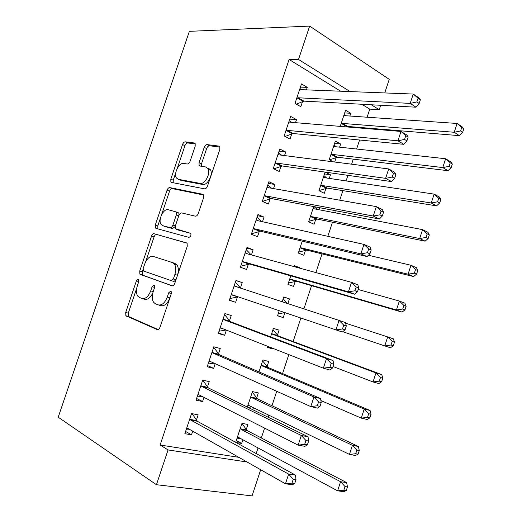 <?xml version="1.0" encoding="UTF-8"?>
<svg xmlns="http://www.w3.org/2000/svg" width="522" height="522" viewBox="0 0 522 522"><rect width="100%" height="100%" fill="white"/><g stroke="black" fill="none" stroke-linecap="round" stroke-linejoin="round"><path stroke-width="0.78" d="M138.258 279.198L136.399 280.856L125.711 312.443L125.867 315.758L157.155 329.571C158.316 329.858 159.269 329.069 160.026 327.203L171.281 293.749L171.164 291.426L170.733 291.074L168.704 292.796L167.255 297.103C164.848 303.047 161.8 305.631 158.12 304.848L155.452 303.797L153.664 302.362C151.974 299.7 151.804 296.176 153.148 291.778L154.571 287.57L154.466 285.299L154.068 284.979L152.13 286.669L150.714 290.858C148.372 296.646 145.449 299.184 141.951 298.46L139.426 297.462L137.788 296.157C136.151 293.592 136.001 290.147 137.332 285.808L138.715 281.71L138.258 279.198M171.386 293.39L169.859 297.892L167.255 297.103M195.195 146.206L195.163 143.524L194.373 142.989L185.284 141.834C184.149 141.88 183.229 142.78 182.524 144.542L170.805 179.163L170.857 181.956L171.549 182.439L204.52 188.833C205.753 188.873 206.745 187.959 207.502 186.093L219.827 149.449L219.788 146.708L218.901 146.101L207.123 144.607C205.916 144.646 204.944 145.573 204.213 147.393L199.052 162.701L199.097 165.481L199.9 166.035L205.635 166.955L207.847 168.508C211.084 172.997 204.944 184.742 200.096 183.385L178.354 179.327L176.449 177.989C173.33 173.819 179.072 162.309 183.724 163.438L187.274 164.006C188.435 163.999 189.375 163.105 190.099 161.305L195.195 146.206M340.638 91.206L289.09 59.475L160.117 445.012L168.064 449.931L247.082 462.016M289.09 59.475L298.506 59.475L309.657 26.1L189.369 31.34L58.21 417.202L156.443 484.716L168.064 449.931M154.251 233.575C153.161 233.464 152.267 234.293 151.556 236.055L139.739 270.99L139.857 274.128L171.895 285.782C173.076 285.991 174.041 285.162 174.798 283.302L187.241 246.312L187.124 243.193L156.75 234.482C155.66 234.371 154.766 235.194 154.062 236.955L145.658 261.803M155.308 224.975L167.073 190.197C167.784 188.435 168.691 187.568 169.8 187.6L202.693 194.262L203.495 194.843L203.573 197.766L198.275 213.505C197.525 215.371 196.54 216.258 195.319 216.173L181.715 212.93C180.547 212.852 179.601 213.72 178.87 215.534L175.431 225.719L175.529 228.734L190.798 233.367C191.254 235.546 190.595 236.871 188.814 237.347L156.006 228.388L155.393 227.938L155.308 224.975L157.794 225.902L160.398 218.222M295.498 122.67L296.509 119.636L290.663 116.413L284.144 135.955L290.036 139.054L291.785 133.815M334.68 162.016L336.181 157.481M339.594 147.165L340.638 144L334.609 143.367M340.638 144L335.365 141.09L329.219 159.667L333.356 161.846M273.535 188.592L274.898 184.507L268.882 181.708L262.325 201.375L268.386 204.05L270.142 198.778M313.696 206.568L308.646 221.83L314.107 224.245L315.764 219.227M318.909 209.72L319.581 207.684M251.428 254.938L253.144 249.797L246.971 247.421L240.368 267.218L246.593 269.463L248.361 264.152M290.767 275.857L287.948 284.379L293.553 286.402L295.224 281.358M299.602 268.119L299.732 267.714L293.984 266.142M293.847 266.546L294.173 265.574L299.732 267.714M229.478 320.834L231.253 315.497L224.91 313.559L218.268 333.48L224.656 335.294L226.391 330.093M267.479 346.236L267.12 347.306L272.882 348.931L273.052 348.422M277.423 335.202L279.094 330.132L273.384 328.384L270.572 336.873M207.43 386.991L209.224 381.621L202.712 380.12L196.018 400.178L202.582 401.542L203.978 397.366M207.201 387.696L207.345 387.265M252.785 409.711L253.451 407.708M256.426 398.697L256.563 398.286M256.648 398.032L258.331 392.935L252.472 391.585L247.35 407.049M367.103 117.222L369.765 109.137L361.85 104.263M160.117 445.012L238.828 457.331M256.191 453.566L258.044 447.935M261.326 437.984L264.589 428.099M268.164 417.241L268.843 415.199M271.962 405.731L276.725 391.291M282.565 373.582L288.816 354.621M293.136 341.532L300.868 318.074M303.876 308.959L311.549 285.678M315.875 272.575L322.035 253.894M327.829 236.316L332.481 222.215M335.548 212.917L336.233 210.836M339.744 200.194L342.895 190.634M346.099 180.919L347.933 175.359M351.613 164.189L353.277 159.145M356.617 149.018L359.586 140M363.442 128.314L363.632 127.753M235.977 442.473L241.634 443.452L242.86 439.739M245.966 430.343L246.123 429.874M246.214 429.593L247.904 424.477L241.967 423.329L235.683 442.317M196.357 420.23L198.151 414.846L191.554 413.568L184.847 433.684L191.496 434.826L192.716 431.165M196.089 421.026L196.259 420.53M266.859 367.142L266.977 366.803M267.049 366.568L268.732 361.485L262.944 359.939L258.984 371.899M218.47 353.857L220.258 348.507L213.824 346.784L207.162 366.777L213.642 368.362L215.201 363.677M218.268 354.464L218.392 354.105M279.224 310.74L277.554 315.79L283.237 317.617L284.875 312.658M287.824 303.732L289.429 298.878L283.746 297.07M282.154 301.886L283.792 296.933L289.429 298.878M240.446 287.916L242.215 282.591L235.957 280.438L229.334 300.294L235.644 302.323L237.419 296.998M302.251 241.157L298.31 253.059L303.85 255.278L305.507 250.247M262.501 221.706L264.034 217.1L257.946 214.509L251.363 234.241L257.503 236.707L259.271 231.409M325.102 172.097L318.949 190.7L324.332 193.31L325.989 188.305M329.265 178.393L330.459 174.792L324.501 173.924M325.193 172.11L330.459 174.792M284.536 155.576L285.717 152.026L279.792 149.005L273.254 168.613L279.231 171.503L280.98 166.244M349.884 116.028L350.784 113.307L344.69 112.902M340.233 126.383L345.584 110.207L350.784 113.307M306.427 89.862L307.262 87.357L301.501 83.918L295.002 103.402L300.816 106.716L302.558 101.49M380.688 105.281L379.233 109.698L371.318 104.778M350.112 91.578L298.506 59.475M309.657 26.1L389.236 79.331L384.753 92.942M369.765 109.137L379.233 109.698M260.68 469.735L252.067 495.9L156.443 484.716M241.634 443.452L236.27 440.529M191.496 434.826L185.591 431.44M202.582 401.542L196.592 398.462M213.642 368.362L207.56 365.583M272.882 348.931L267.31 346.738M224.656 335.294L218.49 332.814M283.237 317.617L277.593 315.666M242.215 282.591L235.905 280.595M235.644 302.323L229.38 300.143M253.144 249.797L246.743 248.094M264.034 217.1L257.548 215.697M274.898 184.507L268.321 183.398M285.717 152.026L279.061 151.197M296.509 119.636L289.762 119.107M307.262 87.357L300.437 87.109M142.519 298.63L144.529 299.223C147.641 299.98 150.401 297.879 152.809 292.914M158.74 305.031L160.724 305.618C164.41 306.394 167.451 303.824 169.859 297.892M136.673 288.359L128.281 313.161L128.445 316.469L158.146 329.565M186.993 243.03L156.75 234.482M142.976 269.717L142.271 271.805L142.395 274.937L142.93 275.355L172.364 285.847M143.172 268.53L143.641 271.022L171.347 280.692L173.369 278.95L174.89 274.422C176.195 270.168 176.051 266.755 174.465 264.165L172.371 262.54L153.285 256.439C149.781 255.963 146.897 258.56 144.633 264.217L143.172 268.53M171.347 280.692L173.93 281.528L175.953 279.792L173.369 278.95M172.371 262.54L174.935 263.414L177.03 265.039C178.622 267.623 178.765 271.029 177.473 275.27L175.953 279.792M161.526 214.881L169.533 191.202L167.073 190.197M203.58 194.987L172.26 188.625C171.144 188.586 170.237 189.447 169.533 191.202M178.531 230.111L190.817 233.406M168.182 209.707C163.503 208.193 157.748 220.16 161.083 224.414L162.786 225.674L170.113 227.625C171.255 227.729 172.188 226.874 172.919 225.067L176.345 214.92L176.26 211.978L168.182 209.707M164.782 226.424L162.786 225.674M175.229 226.528L172.625 228.564L165.285 226.607M179.053 215.071L178.759 212.956L176.54 212.089M157.794 225.902L157.931 228.917M179.725 179.907L178.354 179.327M208.102 168.071L210.32 169.624C213.563 174.107 207.436 185.819 202.582 184.462L180.808 180.371M219.964 147.1L209.563 145.768C208.35 145.801 207.384 146.728 206.653 148.542L201.505 163.81L201.407 166.277M175.744 172.828L173.252 180.201L173.187 182.759M195.352 143.948L187.698 142.963C186.563 143.002 185.643 143.902 184.938 145.658L177.265 168.352M237.353 437.266L238.561 437.423L337.617 490.837L340.579 481.715L346.647 482.609L247.147 430.565L241.921 423.453M236.851 438.774L240.583 438.513M345.029 486.569L343.841 490.223L346.275 490.556L347.456 486.915L345.029 486.569L340.579 481.715L241.197 429.456L240.264 428.477M346.275 490.556L343.704 491.659L337.617 490.837L343.841 490.223M346.647 482.609L347.456 486.915M190.125 429.697L186.1 429.926M294.721 483.509L295.987 479.64L293.247 479.248L291.974 483.131L294.721 483.509L292.34 484.723L285.469 483.796L187.848 428.405L186.654 428.255M291.974 483.131L285.469 483.796L288.646 474.113L295.485 475.118L197.264 421.247L192.142 413.678M189.747 418.99L190.647 420.008L288.646 474.113L293.247 479.248M295.987 479.64L295.485 475.118M247.872 405.477L249.092 405.587L349.459 454.414L352.415 445.325L358.386 446.48L257.6 398.958L252.283 392.146M247.957 407.343L251.865 406.938M356.885 450.088L355.704 453.729L358.099 454.166L359.273 450.538L356.885 450.088L352.415 445.325L251.721 397.647L250.769 396.713M358.099 454.166L355.456 455.497L349.459 454.414L355.704 453.729M358.386 446.48L359.273 450.538M320.893 400.544L361.263 418.115L364.212 409.065L370.085 410.475L268.014 367.449L262.612 360.937M368.695 413.731L367.521 417.365L369.876 417.907L371.051 414.285L368.695 413.731L364.212 409.065L262.214 365.935L261.248 365.054M369.876 417.907L367.162 419.466L361.263 418.115L367.521 417.365M370.085 410.475L371.051 414.285M202.627 380.368L203.006 380.551L202.601 380.453M202.144 396.439L197.107 396.922M307.373 444.868L308.632 441.012L305.938 440.503L304.672 444.372L307.373 444.868L304.913 446.343L298.147 445.116L199.032 394.86L197.825 394.762M304.672 444.372L298.147 445.116L301.311 435.472L308.045 436.77L208.356 387.95L203.006 380.551M200.905 385.53L201.825 386.489L301.311 435.472L305.938 440.503M308.632 441.012L308.045 436.77M213.576 347.548L213.961 347.711L213.557 347.606M214.157 363.208L208.082 364.017M319.973 406.37L321.232 402.527L318.583 401.901L317.317 405.757L319.973 406.37L317.435 408.106L310.786 406.586L210.183 361.426L208.963 361.381M317.317 405.757L310.786 406.586L313.937 396.974L320.56 398.567L219.41 354.764L213.961 347.711M212.03 352.174L212.963 353.081L313.937 396.974L318.583 401.901M321.232 402.527L320.56 398.567M333.029 366.509L373.028 381.947L375.964 372.93L381.745 374.6L278.402 336.031L272.908 329.819M380.473 377.504L379.292 381.125L381.615 381.771L382.783 378.169L380.473 377.504L375.964 372.93L272.673 334.315L271.694 333.486M381.615 381.771L378.835 383.559L373.028 381.947L379.292 381.125M381.745 374.6L382.783 378.169M287.491 303.628L283.178 298.799M278.167 313.931L284.705 312.6M342.752 331.711L384.753 345.91L387.676 336.918L345.597 323.19M393.307 345.766L390.463 347.776L384.753 345.91L391.03 345.009L393.307 345.766L394.475 342.171L392.198 341.408L391.03 345.009M392.198 341.408L387.676 336.918L393.36 338.85L394.475 342.171M224.486 314.831L224.878 314.981L224.473 314.857M226.15 330.002L219.018 331.216M332.534 368.017L333.786 364.193L331.176 363.442L329.917 367.286L332.534 368.017L329.911 370.007L323.372 368.193L221.295 328.097L220.056 328.103M329.917 367.286L323.372 368.193L326.511 358.621L333.023 360.5L230.43 321.683L224.878 314.981M223.116 318.929L224.068 319.777L326.511 358.621L331.176 363.442M333.786 364.193L333.023 360.5M234.169 285.788L240.694 288.209L235.363 282.213M238.247 296.861L229.921 298.525M345.049 329.806L346.295 325.989L343.73 325.128L342.478 328.958L345.049 329.806L342.347 332.044L232.375 294.878L231.122 294.937M342.478 328.958L335.914 329.943L339.039 320.404L345.447 322.576L346.295 325.989M234.417 286.089L339.039 320.404L343.73 325.128M288.418 282.957L296.496 281.28L402.044 312.117L396.433 309.99L399.35 301.031L358.236 289.514M289.625 279.303L290.904 279.224L396.433 309.99L402.723 309.024L404.968 309.879L406.129 306.297L403.891 305.435L402.723 309.024M403.891 305.435L399.35 301.031L404.935 303.217L406.129 306.297M404.968 309.879L402.044 312.117M251.167 254.867L246.214 249.673M240.786 265.959L241.184 266.076L240.792 265.933M243.415 261.763L249.627 264.047L354.732 294.225L348.409 291.837L243.415 261.763L242.149 261.874M354.986 290.767L348.409 291.837L351.521 282.33L357.824 284.797L358.758 287.935L356.232 286.956L354.986 290.767L357.511 291.733L358.758 287.935M245.19 252.759L246.169 253.496L351.521 282.33L356.232 286.956M249.627 264.047L241.184 266.076M354.732 294.225L357.511 291.733M298.636 252.074L306.799 250.123L413.594 276.575L408.073 274.2L410.977 265.274L368.421 255.251M299.987 247.996L301.272 247.872L408.073 274.2L414.377 273.163L416.582 274.122L417.744 270.553L415.538 269.58L414.377 273.163M415.538 269.58L410.977 265.274L416.478 267.714L417.744 270.553M416.582 274.122L413.594 276.575M261.372 221.458L257.033 217.237M251.611 233.504L252.015 233.602L251.63 233.445M254.423 228.753L260.556 231.253L367.077 256.55L360.852 253.868L254.423 228.753L253.137 228.917M367.449 252.72L360.852 253.868L363.958 244.4L370.15 247.147L371.168 250.018L368.689 248.929L367.449 252.72L369.928 253.803L371.168 250.018M256.171 219.827L257.17 220.519L363.958 244.4L368.689 248.929M260.556 231.253L252.015 233.602M367.077 256.55L369.928 253.803M317.18 209.387L314.205 206.666M308.828 221.289L317.063 219.064L425.104 241.164L419.675 238.534L422.572 229.634L314.198 208.813L313.161 208.18M310.316 216.787L311.614 216.617L419.675 238.534L425.991 237.425L428.157 238.489L429.312 234.933L427.153 233.856L425.991 237.425M427.153 233.856L422.572 229.634L427.975 232.329L429.312 234.933M428.157 238.489L425.104 241.164M271.518 188.233L267.819 184.905M262.403 201.146L262.814 201.224L262.429 201.061M265.398 195.848L271.44 198.569L379.37 219.005L373.256 216.043L265.398 195.848L264.093 196.063M379.866 214.816L373.256 216.043L376.349 206.608L382.437 209.642L383.539 212.245L381.106 211.032L379.866 214.816L382.306 216.017L383.539 212.245M267.114 187.007L268.132 187.639L376.349 206.608L381.106 211.032M271.44 198.569L262.814 201.224M379.37 219.005L382.306 216.017M326.726 178.015L323.934 175.633M318.988 190.589L327.301 188.096L436.568 205.87L431.237 202.993L434.121 194.125L324.501 177.676L323.451 177.095M320.612 185.675L321.924 185.454L431.237 202.993L437.567 201.812L439.694 202.973L440.842 199.43L438.721 198.256L437.567 201.812M438.721 198.256L434.121 194.125L439.433 197.068L440.842 199.43M439.694 202.973L436.568 205.87M281.606 155.197L278.565 152.672M276.334 163.053L282.298 165.983L391.624 181.597L385.614 178.354L276.334 163.053L275.016 163.321M392.237 177.049L385.614 178.354L388.694 168.952L394.678 172.267L395.865 174.602L393.471 173.284L392.237 177.049L394.632 178.361L395.865 174.602M278.03 154.29L279.061 154.871L388.694 168.952L393.471 173.284M282.298 165.983L273.796 168.874M391.624 181.597L394.632 178.361M336.227 146.793L334.047 145.07M329.532 159.836L337.506 157.22L448 170.701L442.76 167.569L445.631 158.734L334.772 146.636L333.708 146.101M330.876 154.656L332.207 154.388L442.76 167.569L449.096 166.322L451.191 167.588L452.333 164.052L450.245 162.779L449.096 166.322M450.245 162.779L445.631 158.734L450.851 161.924L452.333 164.052M451.191 167.588L448 170.701M291.635 122.344L289.286 120.543M287.231 130.363L293.116 133.508L403.826 144.326L397.927 140.803L287.231 130.363L285.906 130.676M404.557 139.426L397.927 140.803L400.994 131.44L406.873 135.028L408.145 137.103L405.79 135.668L404.557 139.426L406.919 140.849L408.145 137.103M288.907 121.678L289.951 122.207L400.994 131.44L405.79 135.668M293.116 133.508L285.116 136.464M403.826 144.326L406.919 140.849M345.675 115.734L344.128 114.605M346.021 126.866L347.685 126.441L459.386 135.648L454.238 132.268L457.102 123.466L345.009 115.688L343.933 115.199M341.114 123.727L342.452 123.414L454.238 132.268L460.587 130.957L462.642 132.32L463.79 128.797L461.735 127.427L460.587 130.957M461.735 127.427L457.102 123.466L462.231 126.905L463.79 128.797M462.642 132.32L459.386 135.648M301.612 89.673L299.967 88.512M298.101 97.777L303.902 101.131L415.988 107.193L410.194 103.389L298.101 97.777L296.757 98.143M416.843 101.934L410.194 103.389L413.254 94.058L419.022 97.934L420.373 99.741L418.063 98.195L416.843 101.934L419.153 103.473L420.373 99.741M299.745 89.171L300.809 89.647L413.254 94.058L418.063 98.195M303.902 101.131L296.32 104.152M415.988 107.193L419.153 103.473M138.754 281.586L136.399 280.856M171.307 293.599L168.704 292.796M154.61 287.439L152.13 286.669M153.2 291.622L150.714 290.858M157.481 329.656L157.155 329.571M128.908 316.841L126.324 316.13M128.281 313.161L125.711 312.443M142.93 275.355L140.392 274.546M142.271 271.805L139.739 270.99M154.062 236.955L151.556 236.055M177.473 275.27L174.89 274.422M172.26 188.625L169.8 187.6M203.117 194.438L202.693 194.262M178.733 230.189L176.214 229.243M172.625 228.564L170.113 227.625M175.353 225.987L172.919 225.067M178.759 215.867L176.345 214.92M202.582 184.462L200.096 183.385M201.505 163.81L199.052 162.701M206.653 148.542L204.213 147.393M209.563 145.768L207.123 144.607M219.56 146.414L218.901 146.101M173.252 180.201L170.805 179.163M184.938 145.658L182.524 144.542M187.698 142.963L185.284 141.834M194.954 143.263L194.373 142.989M238.45 437.371L237.712 437.24M247.147 430.565L241.197 429.456M246.456 429.939L240.498 428.823M189.975 419.349L196.585 420.588M190.647 420.008L197.264 421.247M187.02 428.223L187.744 428.353M249.216 405.653L248.237 405.437M257.6 398.958L251.721 397.647M256.896 398.364L251.017 397.046M268.014 367.449L262.214 365.935M267.297 366.888L261.496 365.367M201.14 385.875L207.665 387.337M201.825 386.489L208.356 387.95M198.19 394.717L199.156 394.926M212.271 352.507L218.711 354.19M212.963 353.081L219.41 354.764M209.329 361.315L210.731 361.668M278.402 336.031L272.673 334.315M277.671 335.502L271.949 333.786M223.364 319.242L229.719 321.147M224.068 319.777L230.43 321.683M220.434 328.025L223.057 328.788M176.266 264.178L176.084 264.713M231.5 294.845L237.797 296.907M295.609 281.267L290.01 279.211M296.496 281.28L290.904 279.224M245.438 253.04L247.937 253.979M242.528 261.77L248.74 264.047M305.892 250.142L300.372 247.891M306.799 250.123L301.272 247.872M256.426 220.095L257.738 220.643M253.522 228.799L259.656 231.298M316.156 219.116L310.707 216.669M317.063 219.064L311.614 216.617M314.329 208.839L313.428 208.428M267.381 187.261L268.262 187.666M264.484 195.933L270.533 198.647M326.38 188.181L321.004 185.545M327.301 188.096L321.924 185.454M324.377 177.656L323.725 177.323M278.298 154.525L278.944 154.851M275.414 163.171L281.378 166.1M336.579 157.337L331.274 154.512M337.506 157.22L332.207 154.388M334.432 146.565L333.982 146.317M289.175 121.9L289.612 122.141M286.304 130.52L292.183 133.658M346.745 126.592L341.512 123.57M347.685 126.441L342.452 123.414M297.155 97.966L302.962 101.314M128.445 316.469L125.867 315.758M142.395 274.937L139.857 274.128M177.03 265.039L174.465 264.165M178.759 212.956L176.26 211.978M157.885 228.858L155.393 227.938M210.32 169.624L207.847 168.508M200.578 166.146L199.097 165.481M172.417 182.609L170.857 181.956M246.619 430.148L240.668 429.032M190.132 419.571L196.748 420.81M256.981 398.475L251.108 397.164M267.316 366.907L261.515 365.393M201.224 385.993L207.756 387.454M212.284 352.526L218.731 354.21"/></g></svg>

